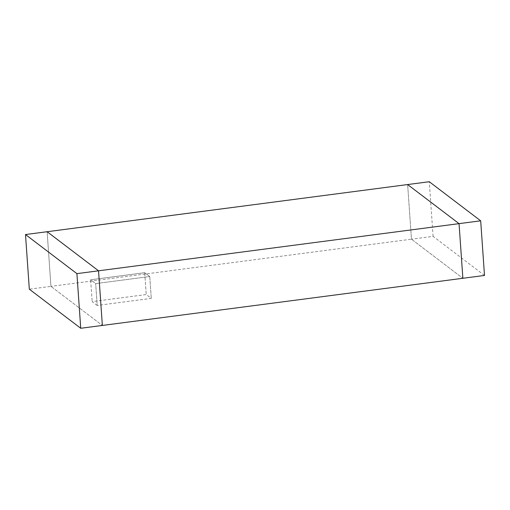 <?xml version="1.0" encoding="UTF-8"?>
<svg xmlns="http://www.w3.org/2000/svg" width="510" height="510" viewBox="0 0 510 510"><rect width="100%" height="100%" fill="white"/><g stroke="black" fill="none" stroke-linecap="round" stroke-linejoin="round"><path stroke-width="0.38" stroke-dasharray="2.55 1.91" d="M484.5 275.451L433.092 236.359L411.462 239.19L407.637 184.556L411.462 239.19L462.87 278.281L411.462 239.19L50.949 286.359L47.13 231.719L50.949 286.359L102.363 325.444L50.949 286.359L29.319 289.189M97.2 305.458L92.163 301.627L146.236 294.55L151.279 298.382L97.2 305.458L151.279 298.382L146.236 294.55L92.163 301.627L97.2 305.458L95.676 283.605L90.633 279.773L92.163 301.627L90.633 279.773L144.706 272.697L146.236 294.55L144.706 272.697L149.749 276.528L95.676 283.605L97.2 305.458M149.749 276.528L151.279 298.382L149.749 276.528L144.706 272.697L90.633 279.773L95.676 283.605L149.749 276.528M433.092 236.359L429.267 181.726"/><path stroke-width="0.76" d="M47.13 231.719L98.538 270.81L459.051 223.641L407.637 184.556L47.13 231.719L25.5 234.549L76.908 273.64L98.538 270.81L47.13 231.719M25.5 234.549L29.319 289.189L80.733 328.274L102.363 325.444L98.538 270.81L102.363 325.444L462.87 278.281L459.051 223.641L407.637 184.556L429.267 181.726L480.681 220.811L459.051 223.641L462.87 278.281L484.5 275.451L480.681 220.811M80.733 328.274L76.908 273.64"/></g></svg>
